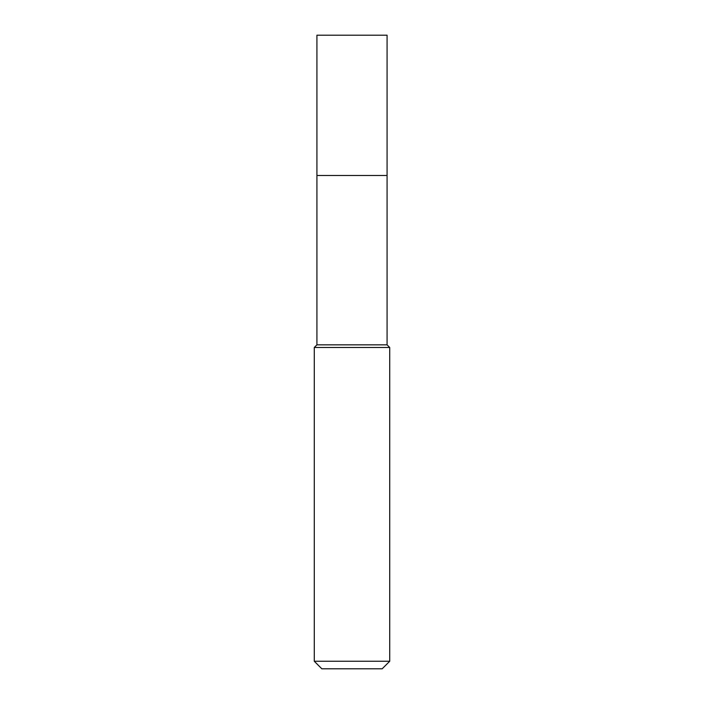 <?xml version="1.0" encoding="UTF-8"?>
<svg xmlns="http://www.w3.org/2000/svg" width="704" height="704" viewBox="0 0 704 704"><rect width="100%" height="100%" fill="white"/><g stroke="black" fill="none" stroke-linecap="round" stroke-linejoin="round"><path stroke-width="1.06" d="M316.923 175.498L316.923 344.837L387.077 344.837L387.077 35.2L316.923 35.2L316.923 175.498L387.077 175.498L316.923 175.498L316.923 35.2M387.077 344.837L389.717 347.477L314.283 347.477L316.923 344.837M389.717 661.258L382.175 668.8L321.825 668.8L314.283 661.258L389.717 661.258L389.717 347.477M314.283 661.258L314.283 347.477"/></g></svg>
